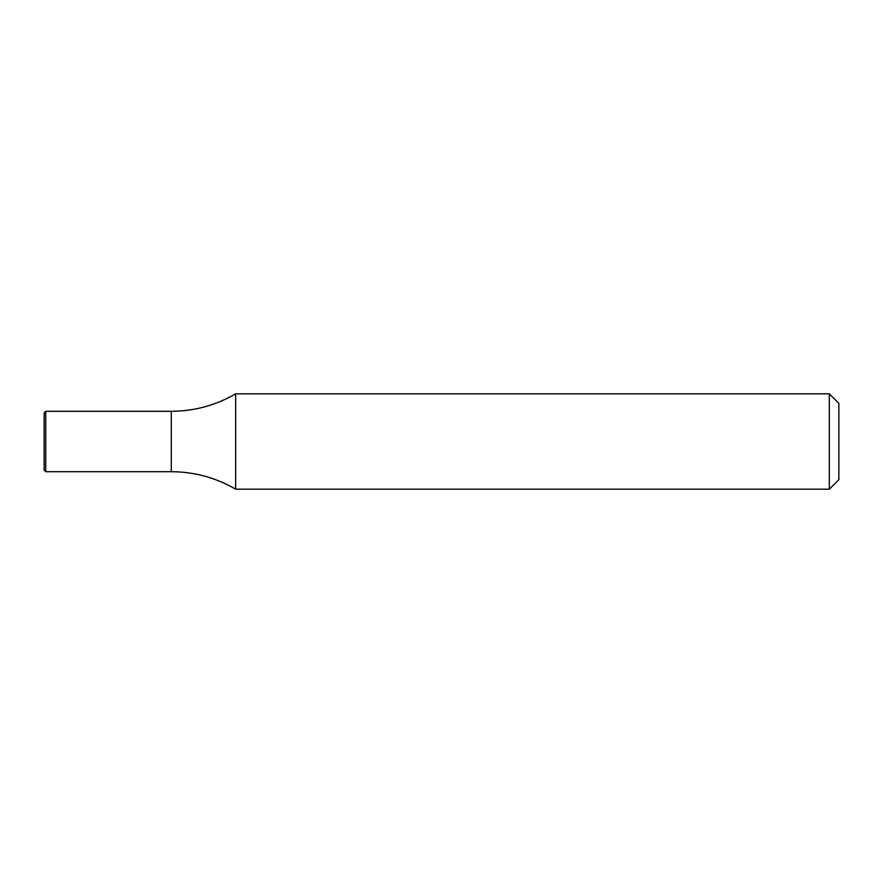 <?xml version="1.0" encoding="UTF-8"?>
<svg xmlns="http://www.w3.org/2000/svg" width="883" height="883" viewBox="0 0 883 883"><rect width="100%" height="100%" fill="white"/><g stroke="black" fill="none" stroke-linecap="round" stroke-linejoin="round"><path stroke-width="1.32" d="M829.314 393.818L838.85 403.354L838.85 479.646L829.314 489.182L829.314 393.818L235.651 393.818L235.651 489.182C215.75 477.637 194.304 471.809 171.302 471.699L171.302 411.301L171.302 471.699L45.739 471.699L45.739 411.301L171.302 411.301C194.304 411.191 215.75 405.363 235.651 393.818M829.314 489.182L235.651 489.182M45.739 411.301L44.15 412.891L44.15 470.109L45.739 471.699"/></g></svg>

